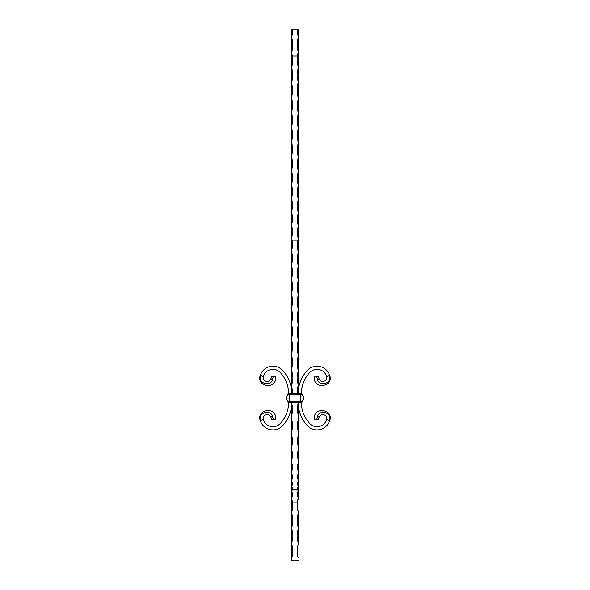 <?xml version="1.0" encoding="UTF-8"?>
<svg xmlns="http://www.w3.org/2000/svg" width="590" height="590" viewBox="0 0 590 590"><rect width="100%" height="100%" fill="white"/><g stroke="black" fill="none" stroke-linecap="round" stroke-linejoin="round"><path stroke-width="0.89" d="M297.124 393.766L298.186 384.23C296.748 379.96 296.748 375.69 298.186 371.427L297.124 362.194L298.186 355.829L297.124 346.662L298.186 340.356L297.124 331.278L298.186 325.038L297.124 316.078L298.186 309.934L297.124 301.121L298.186 295.089L297.124 286.452L298.186 280.552L297.124 272.115L298.186 266.363L297.124 258.147L298.186 252.564L297.124 244.607L298.186 239.186L297.124 231.686L298.186 226.147L297.124 218.654L298.186 212.968L297.124 205.291L298.186 199.479L297.124 191.639L298.186 185.703L297.124 177.715L298.186 171.675L297.124 163.555L298.186 157.419L297.124 149.181L298.186 142.964L297.124 134.623L298.186 128.34L297.124 119.91L298.186 113.568L297.124 105.072L298.186 98.685L297.124 90.137L298.186 81.567C296.755 77.29 296.755 72.998 298.186 68.691L298.186 66.537C297.036 63.108 296.807 59.612 297.515 56.05L298.186 51.47A21.27 21.27 0 0 1 298.186 38.195L298.186 36.138A21.27 21.27 0 0 1 297.124 29.5L298.186 29.5L298.186 36.138M291.814 239.186L292.876 244.607L291.814 250.086L291.814 226.147L292.876 231.686L291.814 237.165M291.814 226.147L291.814 212.968L292.876 218.654L291.814 224.274M291.814 212.968L291.814 199.479L292.876 205.291L291.814 211.05M291.814 199.479L291.814 185.703L292.876 191.639L291.814 197.525M291.814 185.703L291.814 171.675L292.876 177.715L291.814 183.711M291.814 171.675L291.814 157.419L292.876 163.555L291.814 169.647M291.814 157.419L291.814 142.964L292.876 149.181L291.814 155.362M291.814 142.964L291.814 128.34L292.876 134.623L291.814 140.885M291.814 128.34L291.814 113.568L292.876 119.91L291.814 126.231M291.814 113.568L291.814 98.685L292.876 105.072L291.814 111.444M291.814 98.685L291.814 83.714L292.876 90.137L291.814 96.546M291.814 83.714L291.814 68.691C293.245 72.983 293.245 77.275 291.814 81.567M291.814 68.691L291.814 29.5L297.124 29.5M291.814 53.616L292.485 56.05C293.186 59.612 292.965 63.108 291.814 66.537M292.876 29.5A21.27 21.27 0 0 1 291.814 36.138M291.814 38.195A21.27 21.27 0 0 1 291.814 51.47M291.814 252.564L292.876 258.147L291.814 263.811L291.814 250.086M291.814 266.363L292.876 272.115L291.814 277.934L291.814 263.811M291.814 280.552L292.876 286.452L291.814 292.411L291.814 277.934M291.814 295.089L292.876 301.121L291.814 307.206L291.814 292.411M291.814 309.934L292.876 316.078L291.814 322.265L291.814 307.206M291.814 325.038L292.876 331.278L291.814 337.546L291.814 322.265M291.814 340.356L292.876 346.662L291.814 352.997L291.814 337.546M291.814 355.829L292.876 362.194L291.814 368.573L291.814 352.997M291.814 371.427C293.252 375.69 293.252 379.953 291.814 384.23L291.814 368.573M273.413 376.383L274.947 376.096C275.7 376.228 275.98 377.224 275.803 379.082C273.812 390.086 256.237 385.476 260.256 375.557A13.275 13.275 0 0 1 282.728 370.446A34.463 34.463 0 0 1 291.814 393.766L291.814 384.23M291.814 387.092L292.876 393.766M291.814 403.383L292.876 409.357L291.814 415.294L291.814 402.262A34.463 34.463 0 0 1 282.728 425.582A13.275 13.275 0 0 1 260.256 420.471L263.302 419.542A10.089 10.089 0 0 0 280.383 423.428A31.277 31.277 0 0 0 288.628 402.262M291.814 419.807L292.876 425.619L291.814 431.32L291.814 415.294M291.814 435.597L292.876 441.04L291.814 446.305L291.814 431.32M291.814 450.192L292.876 455.067L291.814 459.699L291.814 446.305M291.814 463.062L292.876 467.199L291.814 471.026L291.814 459.699M291.814 473.741L292.876 476.986L291.814 479.876L291.814 471.026M291.814 481.846L292.876 484.088L291.814 485.939L291.814 479.876M291.814 487.089L292.876 488.24L291.814 488.992L291.814 485.939M292.588 501.721L291.814 511.84L291.814 488.992M291.814 489.28L298.186 489.28L297.124 488.24L298.186 487.089L298.186 485.939L297.124 484.088L298.186 481.846L298.186 479.876L297.124 476.986L298.186 473.741L298.186 471.026L297.124 467.199L298.186 463.062L298.186 459.699L297.124 455.067L298.186 450.192L298.186 446.305L297.124 441.04L298.186 435.597L298.186 431.32L297.124 425.619L298.186 419.807L298.186 415.294L297.124 409.357L298.186 402.262A34.463 34.463 0 0 0 307.272 425.582A13.275 13.275 0 0 0 329.744 420.471L326.698 419.542A10.089 10.089 0 0 1 309.617 423.428A31.277 31.277 0 0 1 301.372 402.262M291.814 499.465L292.647 502.09L297.353 502.09L298.186 498.152L297.124 494.486L298.186 490.644L297.124 489.449M291.814 491.618L292.876 494.486L291.814 498.152M291.814 490.644L292.876 489.449M291.814 490.378L291.814 489.84M291.814 513.905L291.814 527.18A21.27 21.27 0 0 0 291.814 513.905L291.814 511.84A21.27 21.27 0 0 0 292.647 502.09M298.186 489.28L298.186 490.644M298.186 491.618L298.186 498.152M298.186 490.378L298.186 489.84M298.186 499.465L298.186 402.262M298.186 484.265L298.186 481.846M298.186 489.538L297.921 489.951L298.186 489.538M297.353 502.09A21.27 21.27 0 0 0 298.186 511.84L298.186 544.57A21.27 21.27 0 0 0 298.186 557.845M298.186 38.195L298.186 51.47M298.186 68.691L298.186 81.567M298.186 83.714L298.186 96.546M298.186 98.685L298.186 111.444M298.186 113.568L298.186 126.231M298.186 128.642L298.186 140.885M298.186 143.835L298.186 155.362M298.186 157.419L298.186 169.647M298.186 171.675L298.186 183.711M298.186 185.703L298.186 197.525M298.186 199.479L298.186 211.05M298.186 212.968L298.186 224.274M298.186 226.147L298.186 237.165M298.186 243.633L298.186 250.086M298.186 252.564L298.186 263.811M298.186 266.363L298.186 277.934M298.186 283.384L298.186 292.411M298.186 297.102L298.186 307.206M298.186 311.277L298.186 322.265M298.186 355.829L298.186 368.573L298.186 355.829M298.186 371.427L298.186 384.23L298.186 371.427M298.186 387.114L298.186 393.766A34.463 34.463 0 0 1 307.272 370.446A13.275 13.275 0 0 1 329.744 375.557L326.698 376.486A10.089 10.089 0 0 0 309.617 372.6A31.277 31.277 0 0 0 301.372 393.766M298.186 387.092L298.186 29.5M299.152 410.367L298.186 414.976L298.186 403.383L298.186 414.254M298.186 419.807L298.186 430.257M298.186 435.597L298.186 442.625M298.186 450.192L298.186 454.3M298.186 463.062L298.186 471.026M298.186 473.741L298.186 478.453M298.186 487.089L298.186 488.594M298.186 428.79L298.186 428.052M297.412 501.714L298.186 513.905A21.27 21.27 0 0 0 298.186 527.18L298.186 513.905M298.186 527.18L298.186 529.237A21.27 21.27 0 0 0 298.186 542.512L298.186 529.237M298.186 542.512L298.186 544.57M291.814 527.18L291.814 560.5L298.186 560.5M291.814 542.512A21.27 21.27 0 0 0 291.814 529.237M291.814 557.845A21.27 21.27 0 0 0 291.814 544.57M316.587 419.645L315.222 419.903M318.017 419.372L316.683 419.623L317.523 416.835C317.921 410.021 331.521 410.861 329.744 420.471C333.763 410.551 316.188 405.942 314.197 416.946C314.02 418.804 314.3 419.8 315.053 419.933M317.523 416.835L319.463 416.614C321.063 412.698 328.092 414.888 326.698 419.542M319.463 416.614L318.187 419.343M318.017 376.656L315.222 376.125M316.587 376.383L317.523 379.193C317.921 386.007 331.521 385.167 329.744 375.557C333.763 385.476 316.188 390.086 314.197 379.082C314.02 377.224 314.3 376.228 315.053 376.096M317.523 379.193L319.463 379.414C321.063 383.33 328.092 381.14 326.698 376.486M319.463 379.414L318.187 376.685M288.628 393.766A31.277 31.277 0 0 0 280.383 372.6A10.089 10.089 0 0 0 263.302 376.486L260.256 375.557C258.479 385.167 272.079 386.007 272.477 379.193L270.537 379.414C268.937 383.33 261.908 381.14 263.302 376.486M271.983 376.656L273.318 376.405L272.477 379.193M270.537 379.414L271.813 376.685M271.983 419.372L274.778 419.903M273.413 419.645L272.477 416.835C272.079 410.021 258.479 410.861 260.256 420.471C256.237 410.551 273.812 405.942 275.803 416.946C275.98 418.804 275.7 419.8 274.947 419.933M272.477 416.835L270.537 416.614C268.937 412.698 261.908 414.888 263.302 419.542M270.537 416.614L271.813 419.343M301.372 394.194A0.428 0.428 0 0 1 301.8 393.766A0.428 0.428 0 0 0 301.372 394.194A0.428 0.428 0 0 1 301.8 393.766A0.428 0.428 0 0 1 301.903 394.599A4.447 4.447 0 0 1 301.903 401.429A0.428 0.428 0 0 1 301.8 402.262A0.428 0.428 0 0 1 301.372 401.834A0.428 0.428 0 0 0 301.8 402.262A0.428 0.428 0 0 1 301.372 401.834M288.628 394.194A0.428 0.428 0 0 0 288.2 393.766A0.428 0.428 0 0 1 288.628 394.194A0.428 0.428 0 0 0 288.2 393.766A0.428 0.428 0 0 0 288.097 394.599L301.903 394.599A4.447 4.447 0 0 1 301.903 401.429A0.428 0.428 0 0 1 301.8 402.262A0.428 0.428 0 0 0 301.903 401.429L300.841 401.429L300.841 402.262L301.8 402.262L288.2 402.262A0.428 0.428 0 0 0 288.628 401.834A0.428 0.428 0 0 1 288.2 402.262A0.428 0.428 0 0 0 288.628 401.834M300.841 394.194L300.841 393.766L301.8 393.766A0.428 0.428 0 0 1 301.903 394.599A4.447 4.447 0 0 1 301.903 401.429M289.159 401.429L300.841 401.429L300.841 393.766L289.159 393.766L289.159 402.262L288.2 402.262A0.428 0.428 0 0 1 288.097 401.429L289.159 401.429M289.159 394.194L289.159 393.766L288.2 393.766A0.428 0.428 0 0 0 288.097 394.599A4.447 4.447 0 0 0 288.097 401.429A0.428 0.428 0 0 0 288.2 402.262A0.428 0.428 0 0 1 288.097 401.429M298.186 66.537L298.186 53.616M292.212 240.167L297.788 240.167M292.485 56.05L297.515 56.05M301.8 393.766A0.428 0.428 0 0 1 301.903 394.599M289.159 393.766L288.2 393.766A0.428 0.428 0 0 0 288.097 394.599M298.614 388.36L298.186 386.878M297.124 425.619L297.235 423.517M297.124 409.357L297.139 408.664M297.294 364.863L297.124 362.194M297.419 350.128L297.124 346.662M297.235 333.372L297.124 331.278M297.168 317.354L297.124 316.078M297.131 301.579L297.124 301.121M297.124 149.181L297.131 149.764M297.124 134.623L297.146 135.56M297.124 119.91L297.161 121.186M297.124 105.072L297.183 106.672M297.426 101.524L297.53 100.986M297.124 90.137L297.213 92.055M292.802 439.484L292.876 441.04M292.765 423.517L292.876 425.619M292.861 408.656L292.876 409.357M292.876 362.194L292.706 364.863M292.876 346.662L292.581 350.128M292.876 331.278L292.765 333.387M292.876 316.078L292.832 317.383M292.876 301.121L292.869 301.638M292.876 90.137L292.869 90.713M292.876 75.063L292.677 72.238M292.846 61.154L292.839 58.823"/></g></svg>
